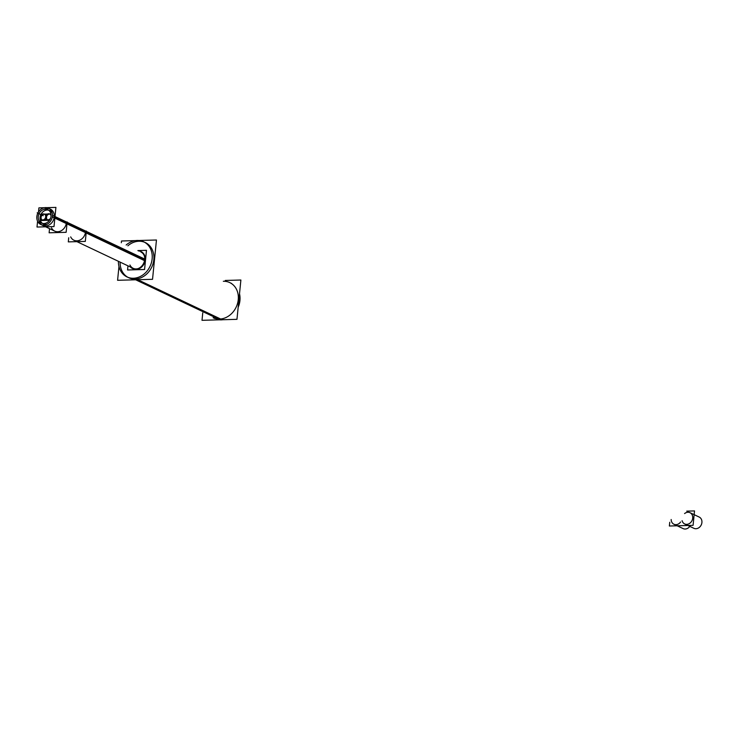 <?xml version="1.0" encoding="UTF-8"?>
<svg xmlns="http://www.w3.org/2000/svg" width="736" height="736" viewBox="0 0 736 736"><rect width="100%" height="100%" fill="white"/><g stroke="black" fill="none" stroke-linecap="round" stroke-linejoin="round"><path stroke-width="1.1" d="M214.811 318.541L213.118 317.74A19.44 16.284 -64.6 0 0 219.558 319.065A19.44 16.284 -64.6 0 0 237.535 303.49A19.44 16.284 -64.6 0 0 229.77 282.606L231.463 283.406M138.911 241.252A19.44 16.284 -64.6 0 0 127.852 245.815A19.44 16.284 -64.6 0 1 138.911 241.252A19.44 16.284 -64.6 0 1 145.351 242.586A19.44 16.284 -64.6 0 1 153.106 263.47A19.44 16.284 -64.6 0 1 135.139 279.045A19.44 16.284 -64.6 0 0 153.824 259.679A19.44 16.284 -64.6 0 0 138.911 241.252M128.69 277.72A19.44 16.284 -64.6 0 0 135.139 279.045A19.44 16.284 -64.6 0 1 120.124 262.126A19.44 16.284 -64.6 0 0 127.862 277.288M132.682 268.585A9.485 7.949 -64.6 0 1 130.934 267.251A9.485 7.949 -64.6 0 0 139.573 268.447A9.485 7.949 -64.6 0 0 145.222 259.918A9.485 7.949 -64.6 0 0 141.082 251.574A9.485 7.949 -64.6 0 0 138.662 250.948A9.485 7.949 -64.6 0 1 145.222 259.918A9.485 7.949 -64.6 0 1 132.958 268.723M42.596 225.372A9.025 7.553 -64.6 0 0 54.252 217A9.025 7.553 -64.6 0 1 46.81 225.842A9.025 7.553 -64.6 0 1 38.769 220.138A9.025 7.553 -64.6 0 0 41.722 224.866M51.502 227.783A9.025 7.553 115.4 0 0 59.883 231.334A9.025 7.553 115.4 0 0 66.378 222.75A9.025 7.553 115.4 0 1 54.722 231.122L45.604 226.798M49.376 208.711A9.025 7.553 -64.6 0 0 43.856 209.42A9.025 7.553 -64.6 0 1 54.252 217A9.025 7.553 -64.6 0 0 50.324 209.07M48.677 210.202A7.388 6.192 -64.6 0 0 40.066 217.396A7.388 6.192 -64.6 0 1 45.476 210.34A7.388 6.192 -64.6 0 1 52.33 213.44A7.388 6.192 -64.6 0 0 49.616 210.542M43.295 223.891A7.388 6.192 -64.6 0 0 47.251 224.158A7.388 6.192 -64.6 0 1 40.066 217.396A7.388 6.192 -64.6 0 0 42.43 223.376M144.265 255.714A9.025 7.553 -64.6 0 0 140.889 251.997L142.554 252.788M85.569 231.84L67.05 223.063L85.569 231.84A9.025 7.553 -64.6 0 1 73.904 240.212A9.025 7.553 -64.6 0 1 70.684 236.882A9.025 7.553 -64.6 0 0 79.074 240.433A9.025 7.553 -64.6 0 0 85.569 231.84M76.921 241.647L133.161 268.3A9.025 7.553 -64.6 0 0 138.175 268.566A9.025 7.553 -64.6 0 1 129.941 264.969M684.664 523.94A6.219 5.207 -64.6 0 0 692.033 520.545A6.219 5.207 -64.6 0 0 689.991 512.688L699.2 517.058A6.219 5.207 115.4 0 1 701.242 524.915A6.219 5.207 115.4 0 1 693.873 528.301L684.664 523.94M690.396 525.412A6.219 5.207 115.4 0 1 683.118 528.604L673.909 524.244A6.219 5.207 -64.6 0 0 680.598 522.008A6.219 5.207 -64.6 0 1 674.654 524.51A6.219 5.207 -64.6 0 1 671.158 519.496M44.694 214.342A3.11 2.604 -64.6 0 0 44.068 214.268A3.11 2.604 -64.6 0 0 41.271 216.522A3.11 2.604 -64.6 0 0 42.072 219.889M42.43 220.11A3.11 2.604 -64.6 0 0 43.461 220.322A3.11 2.604 -64.6 0 0 46.018 218.61A3.11 2.604 -64.6 0 1 43.461 220.322A3.11 2.604 -64.6 0 1 41.078 217.368A3.11 2.604 -64.6 0 1 44.068 214.268A3.11 2.604 -64.6 0 1 46.12 215.464A3.11 2.604 -64.6 0 0 45.098 214.489M50.076 214.185A3.11 2.604 -64.6 0 0 49.45 214.121A3.11 2.604 -64.6 0 0 46.46 217.221A3.11 2.604 -64.6 0 0 48.843 220.165A3.11 2.604 -64.6 0 0 49.689 219.99A3.11 2.604 -64.6 0 1 48.843 220.165A3.11 2.604 -64.6 0 1 47.812 219.954M47.444 219.733A3.11 2.604 -64.6 0 1 46.644 216.375A3.11 2.604 -64.6 0 1 49.45 214.121A3.11 2.604 -64.6 0 1 51.042 214.719A3.11 2.604 -64.6 0 0 50.48 214.332M225.262 280.462L240.884 280.02L236.964 319.332L202.004 320.316L202.759 312.828M219.576 319.82A19.44 16.284 115.4 0 0 222.309 319.801L134.504 278.18A19.44 16.284 115.4 0 1 127.006 276.92A19.44 16.284 115.4 0 1 118.432 261.326M126.16 245.014A19.44 16.284 115.4 0 1 138.267 240.46M239.513 293.802A19.44 16.284 115.4 0 1 238.17 307.252M222.934 319.728A19.44 16.284 115.4 0 1 220.193 319.856L132.397 278.236A19.44 16.284 115.4 0 0 151.248 263.249A19.44 16.284 115.4 0 0 143.658 241.785A19.44 16.284 115.4 0 0 136.16 240.525M138.892 240.497L156.455 240L152.536 279.312L117.585 280.296L118.956 266.524M135.525 240.598L121.504 240.994L121.33 242.733M144.707 259.063L86.314 231.389L144.707 259.063A9.485 7.949 115.4 0 1 132.406 268.465A9.485 7.949 115.4 0 1 130.382 266.984M138.11 250.682A9.485 7.949 115.4 0 1 140.53 251.316A9.485 7.949 115.4 0 1 144.596 260.24M85.615 231.049L67.123 222.29L85.615 231.049M66.424 221.959L52.486 215.354A9.025 7.553 115.4 0 1 40.784 224.508A9.025 7.553 115.4 0 1 36.956 215.786A9.025 7.553 115.4 0 0 40.784 224.508A9.025 7.553 115.4 0 0 52.486 215.354L66.424 221.959M44.362 207.718L38.907 207.874L38.511 211.876M37.582 221.214L37.002 227.047L54.004 226.559L55.918 207.396L46.662 207.653M144.523 260.636L52.33 216.927A9.025 7.553 115.4 0 0 48.512 208.205A9.025 7.553 115.4 0 0 36.8 217.368M127.972 265.843L127.567 269.974L144.569 269.496L146.482 250.323L137.871 250.571M38.217 217.332A7.388 6.192 115.4 0 1 47.812 209.686A7.388 6.192 115.4 0 1 50.913 216.973M51.069 215.39A7.388 6.192 115.4 0 1 41.483 223.036A7.388 6.192 115.4 0 1 38.373 215.749A7.388 6.192 115.4 0 0 41.483 223.036A7.388 6.192 115.4 0 0 51.069 215.39M49.533 228.666L49.128 232.797L66.13 232.309L67.16 221.932M86.673 232.015L66.682 222.539L86.673 232.015M68.724 237.756L68.31 241.886L85.312 241.408L86.351 231.03M669.751 522.266L669.374 526.01L693.082 525.338L694.517 510.922L686.725 511.143M42.863 219.944A3.11 2.604 115.4 0 1 41.667 219.742A3.11 2.604 115.4 0 1 40.452 216.31A3.11 2.604 115.4 0 1 43.47 213.909M43.13 213.918A3.11 2.604 115.4 0 1 44.335 214.121A3.11 2.604 115.4 0 1 45.549 217.552A3.11 2.604 115.4 0 1 42.532 219.954M40.802 219.015L40.655 220.533L46.248 220.377L46.883 214.056L44.344 214.13M42.21 214.185L41.28 214.213L41.207 214.958M48.512 213.762A3.11 2.604 115.4 0 1 49.708 213.964A3.11 2.604 115.4 0 1 51.051 215.924M50.582 218.187A3.11 2.604 115.4 0 1 47.904 219.797M48.245 219.788A3.11 2.604 115.4 0 1 47.049 219.586A3.11 2.604 115.4 0 1 45.834 216.154A3.11 2.604 115.4 0 1 48.843 213.753M46.028 220.386L49.496 220.285M46.662 214.066L47.582 214.038M49.726 213.974L50.931 213.937M136.638 279.754L219.558 319.065A19.44 16.284 -64.6 0 0 238.252 299.699A19.44 16.284 -64.6 0 0 223.33 281.272M144.652 259.845L86.241 232.162M66.378 222.75L54.924 217.313M43.231 215.694L37.186 212.824L43.231 215.694M682.106 520.702A6.219 5.207 -64.6 0 0 689.218 523.636A6.219 5.207 -64.6 0 0 692.208 514.988A6.219 5.207 -64.6 0 0 684.581 513.572"/></g></svg>
